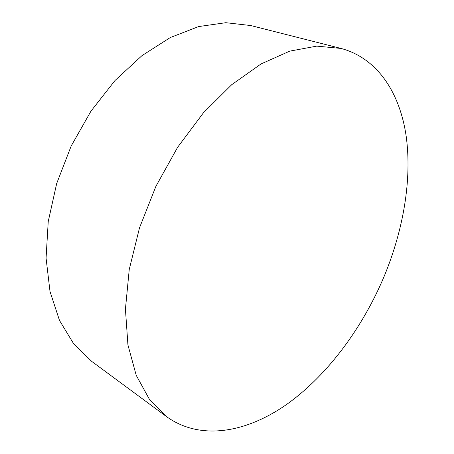 <?xml version="1.0" encoding="UTF-8"?>
<svg xmlns="http://www.w3.org/2000/svg" width="454" height="454" viewBox="0 0 454 454"><rect width="100%" height="100%" fill="white"/><g stroke="black" fill="none" stroke-linecap="round" stroke-linejoin="round"><path stroke-width="0.68" d="M166.663 416.727L91.685 361.367L73.718 343.899L59.502 320.45L50.014 291.542L46.07 258.11L48.232 221.535L56.676 183.535L71.153 146.075L90.959 111.139L114.998 80.523L141.932 55.672L170.29 37.54L198.665 26.565L225.808 22.7L250.71 25.532L341.05 48.447C378.086 58.384 399.991 93.507 406.194 136.336C412.084 179.602 403.385 229.69 384.305 276.015C362.769 327.34 328.429 374.124 288.074 403.413C247.89 432.106 201.36 441.509 166.663 416.727L149.468 399.412L136.223 375.327L127.932 344.932L125.423 309.146L129.248 269.438L139.543 227.726L155.955 186.231L177.656 147.238L203.398 112.842L231.693 84.716L260.965 63.986L289.737 51.137L316.756 46.121L341.05 48.447"/></g></svg>
